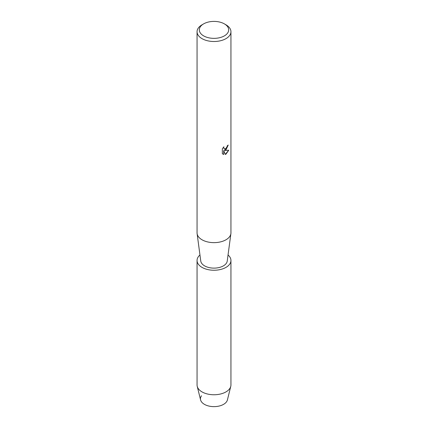 <?xml version="1.0" encoding="UTF-8"?>
<svg xmlns="http://www.w3.org/2000/svg" width="428" height="428" viewBox="0 0 428 428"><rect width="100%" height="100%" fill="white"/><g stroke="black" fill="none" stroke-linecap="round" stroke-linejoin="round"><path stroke-width="0.64" d="M228.044 254.986A16.943 9.785 180 0 1 230.943 260.459L230.943 384.975A16.943 9.785 180 0 1 230.772 386.361L227.418 399.918A13.557 7.827 180 0 1 223.587 404.342A13.557 7.827 180 0 1 206.44 405.305A13.557 7.827 180 0 1 201.502 395.782M224.384 23.882L225.984 24.808A16.943 9.785 180 0 1 230.943 31.726L230.943 232.859A16.943 9.785 180 0 1 230.895 233.608A16.943 9.785 180 0 1 225.984 239.776A16.943 9.785 180 0 1 208.12 242.034A16.943 9.785 180 0 1 197.105 233.608A16.943 9.785 180 0 1 197.057 232.859L197.057 31.726A16.943 9.785 180 0 1 202.016 24.808L203.616 23.882A14.686 8.48 180 0 1 224.384 23.882A14.686 8.48 180 0 1 224.384 35.872A14.686 8.48 180 0 1 203.616 35.872A14.686 8.48 180 0 1 203.616 23.882L202.016 24.808M230.895 233.608L227.236 261.048A13.273 7.661 180 0 1 223.384 265.879A13.273 7.661 180 0 1 209.394 267.65A13.273 7.661 180 0 1 200.764 261.048L197.105 233.608M225.979 149.896L224.529 150.453L228.75 150.207L225.984 154.134L225.267 154.433L223.705 150.501L223.705 154.481L222.341 153.679L222.341 148.767L223.914 146.761L223.7 147.74L224.283 148.901L225.979 148.575L227.091 146.82L227.252 145.804A16.943 9.785 0 0 0 228.204 145.044L225.979 149.896M230.943 31.726A16.943 9.785 180 0 1 225.984 38.638A16.943 9.785 180 0 1 207.516 40.762A16.943 9.785 180 0 1 197.057 31.726M228.161 145.076L224.529 150.453M224.24 148.88L223.657 147.719L223.828 146.847M222.961 154.176L223.662 154.454L223.705 150.501M225.251 154.401L228.696 150.223M230.772 386.361A16.943 9.785 180 0 1 225.984 391.893A16.943 9.785 180 0 1 208.639 394.258A16.943 9.785 180 0 1 197.228 386.361A16.943 9.785 180 0 1 197.057 384.975L197.057 260.459A16.943 9.785 180 0 1 199.956 254.986M223.587 404.342A13.557 7.827 180 0 1 209.715 406.236A13.557 7.827 180 0 1 200.582 399.918L197.228 386.361M230.943 260.459A16.943 9.785 180 0 1 225.984 267.377A16.943 9.785 180 0 1 207.516 269.501A16.943 9.785 180 0 1 197.057 260.459"/></g></svg>
